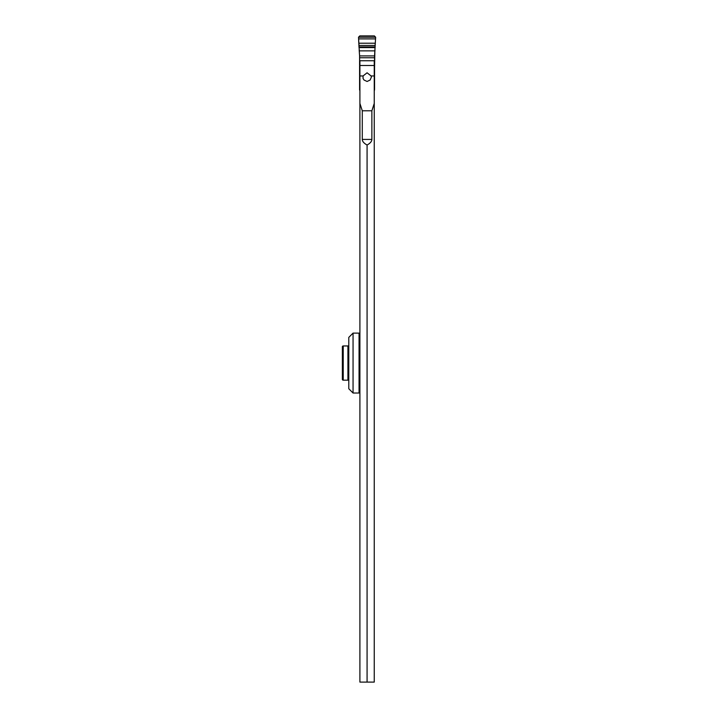 <?xml version="1.0" encoding="UTF-8"?>
<svg xmlns="http://www.w3.org/2000/svg" width="718" height="718" viewBox="0 0 718 718"><rect width="100%" height="100%" fill="white"/><g stroke="black" fill="none" stroke-linecap="round" stroke-linejoin="round"><path stroke-width="1.08" d="M374.249 89.705A0.853 0.853 -0 0 0 374.563 89.041A0.853 0.853 180 0 1 374.249 89.705A0.853 0.853 -0 0 0 374.563 89.041L374.563 55.905L375.64 37.21L374.356 35.9L375.64 37.21L374.356 35.9L359.799 35.9L374.356 35.9L359.799 35.9L358.515 37.21L359.799 35.9L358.515 37.21L359.592 55.905L359.592 89.041A0.853 0.853 0 0 0 359.906 89.705A0.853 0.853 180 0 1 359.592 89.041A0.853 0.853 0 0 0 359.906 89.705M374.984 49.982L374.563 55.968M374.249 85.747L374.868 50.879L374.563 55.905L359.592 55.905L359.619 90.019A0.853 0.853 -0 0 0 359.906 90.477M359.592 55.968L359.906 89.041M374.249 90.477A0.853 0.853 -0 0 0 374.536 90.019L374.563 89.804M375.568 38.898L375.64 37.21L375.568 38.898L358.587 38.898L359.027 47.585L359.009 46.939L375.146 46.939M359.906 65.5L359.906 682.1L374.249 682.1L374.249 60.743L359.906 60.743L359.906 65.5L374.249 65.5M363.066 75.955L363.057 78.468L364.026 80.03L367.077 81.475L370.129 80.03L371.359 77.158L371.089 75.955L367.077 72.787L363.066 75.955L359.906 75.955M359.906 103.437L362.285 110.787L362.285 139.427C362.312 141.392 363.909 143.259 367.077 145.027C370.246 143.259 371.843 141.392 371.87 139.427L371.87 110.787L374.249 103.437M367.077 682.1L367.077 145.027M359.906 392.163L359.054 393.024L359.054 333.107L359.906 333.969M359.054 333.107L353.059 333.107L348.786 337.388L348.786 388.743L353.059 393.024L359.054 393.024M353.059 333.107L353.059 393.024M348.786 379.328A0.853 0.853 0 0 1 347.925 380.181L347.925 345.95A0.853 0.853 0 0 1 348.786 346.803M347.925 345.95L343.222 345.95L343.222 380.181L347.925 380.181M343.222 380.181A0.853 0.853 0 0 1 342.36 379.328L342.36 346.803A0.853 0.853 0 0 1 343.222 345.95M342.36 358.785L342.36 367.347M358.587 38.898L359.009 46.939M374.563 85.747L374.563 55.905M375.218 43.224L375.137 45.467L375.218 43.224L358.937 43.224M359.171 49.982L359.592 55.905M358.515 37.21L375.64 37.21M375.128 47.585L359.027 47.585M359.287 50.879L374.868 50.879M374.563 57.772L359.592 57.772M375.137 45.467L359.018 45.467M371.87 110.787L362.285 110.787M374.249 75.955L371.089 75.955M362.285 139.427L371.87 139.427M359.592 89.804L359.592 89.041"/></g></svg>
